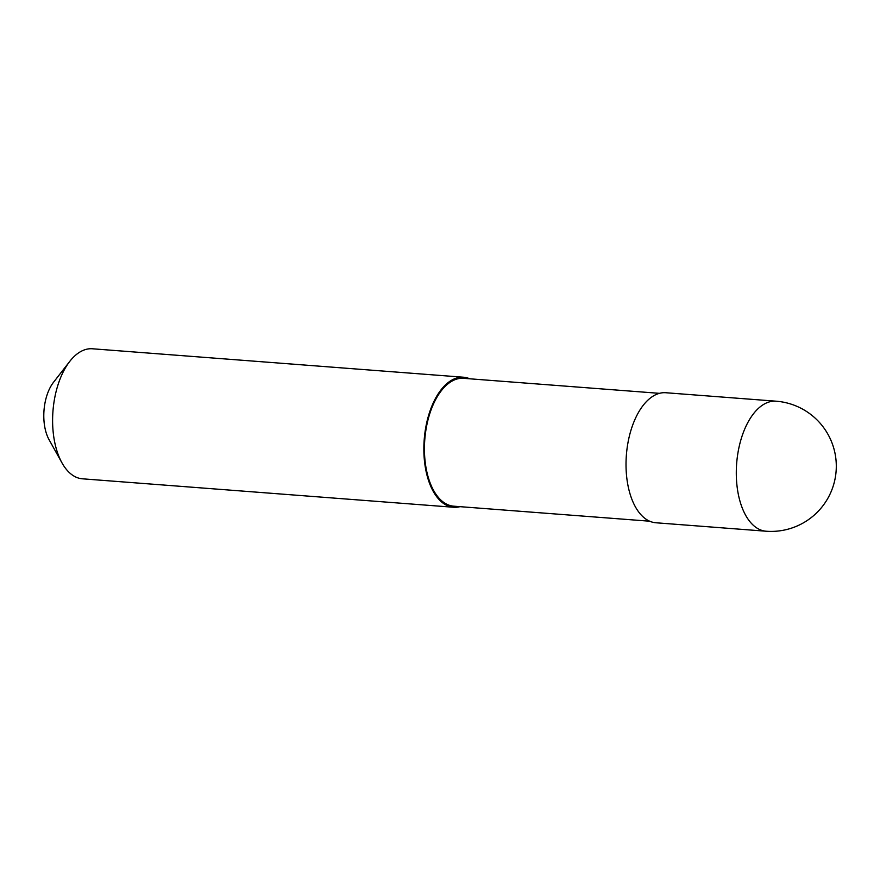 <?xml version="1.0" encoding="UTF-8"?>
<svg xmlns="http://www.w3.org/2000/svg" width="880" height="880" viewBox="0 0 880 880"><rect width="100%" height="100%" fill="white"/><g stroke="black" fill="none" stroke-linecap="round" stroke-linejoin="round"><path stroke-width="1.32" d="M776.083 401.192L665.808 392.733A65.208 34.551 94.4 0 0 654.797 395.164A65.208 34.551 94.4 0 0 626.021 465.421A65.208 34.551 94.4 0 0 655.842 522.764L766.106 531.223A65.208 65.208 0 0 0 836 459.954A65.208 65.208 0 0 0 776.083 401.192A65.208 34.551 94.4 0 0 765.072 403.612A65.208 34.551 94.4 0 0 736.813 484A65.208 34.551 94.4 0 0 766.106 531.223M659.461 393.338L463.562 378.323A64.119 33.979 94.4 0 0 452.738 380.71A64.119 33.979 94.4 0 0 424.435 449.801A64.119 33.979 94.4 0 0 453.761 506.187L649.66 521.202M469.821 378.807A65.208 34.551 94.4 0 0 463.639 377.234L92.4 348.777A65.208 34.551 94.4 0 0 81.389 351.208A65.208 34.551 94.4 0 0 69.773 361.383A65.208 34.551 94.4 0 0 61.996 462.902A65.208 34.551 94.4 0 0 82.434 478.808L453.673 507.265A65.208 34.551 94.4 0 0 460.02 506.66M463.639 377.234A65.208 34.551 94.4 0 0 452.639 379.665A65.208 34.551 94.4 0 0 423.852 449.933A65.208 34.551 94.4 0 0 453.673 507.265M69.773 361.383L53.526 382.272A36.949 19.58 94.4 0 0 49.115 439.791L61.996 462.902M452.639 379.665L452.738 380.71"/></g></svg>
